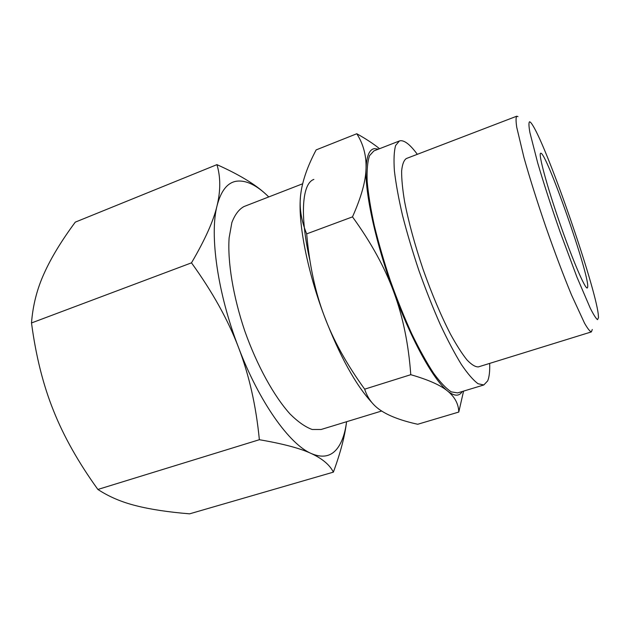 <?xml version="1.0" encoding="UTF-8"?>
<svg xmlns="http://www.w3.org/2000/svg" width="630" height="630" viewBox="0 0 630 630"><rect width="100%" height="100%" fill="white"/><g stroke="black" fill="none" stroke-linecap="round" stroke-linejoin="round"><path stroke-width="0.94" d="M489.675 363.4C489.935 371.243 489.266 377.079 487.675 380.89L483.816 384.969L478.068 383.741C473.327 380.26 467.775 373.866 461.42 364.542C454.71 353.595 447.654 340.247 440.268 324.505C432.865 307.676 425.77 289.776 418.989 270.798C412.587 251.693 407.098 233.242 402.523 215.428C398.593 198.489 395.892 183.637 394.396 170.88C393.632 159.626 394.041 151.168 395.616 145.506L399.373 140.986L400.452 140.71C404.822 140.411 410.445 144.947 417.312 154.319M592.287 329.482L591.389 331.9C589.971 331.569 587.68 328.663 584.53 323.174L571.544 295.037C563.417 275.357 554.849 252.646 545.84 226.894C537.004 201.088 529.704 177.944 523.932 157.453L516.742 127.307C515.828 121.039 515.828 117.345 516.742 116.211L518.002 116.629M529.507 121.803C530.24 121.763 531.437 123.126 533.082 125.898C548.51 150.956 594.877 284.949 598.248 314.181L598.5 317.677L597.524 319.662C596.019 318.583 593.617 314.787 590.31 308.275L576.907 277.035L560.101 231.927C551.274 206.671 543.8 183.645 537.673 162.847L529.869 132.41C528.79 126.181 528.664 122.645 529.507 121.803M309.928 260.489C299.486 214.877 302.235 183.18 313.882 179.424M302.644 183.779L243.975 206.553C238.92 209.31 234.888 214.649 231.864 222.571L229.123 237.833C227.461 261.789 233.092 296.384 244.81 331.081C257.048 365.605 274.011 396.278 290.123 414.075C298.053 421.919 305.408 427.053 312.181 429.487L321.127 429.487L381.662 411.012M462.27 391.506C459.238 396.49 454.387 396.372 447.725 391.143C454.868 397.034 458.553 403.995 458.782 412.051L417.722 424.266C402.294 420.864 390.372 416.517 381.969 411.209C373.488 406.011 367.723 398.664 364.675 389.167C346.61 364.25 333.144 339.853 324.269 315.976C339.798 356.186 355.714 385.095 372.023 402.704M300.384 198.017C298.218 223.91 307.471 271.483 324.269 315.976C315.252 292.178 309.393 264.805 306.676 233.872C300.935 219.886 298.982 206.443 300.825 193.536C302.518 180.55 307.629 166.005 316.15 149.901L356.793 133.749C363.352 144.065 366.432 155.626 366.038 168.423C366.621 155.933 369.408 149.341 374.401 148.641L378.402 149.16M333.38 472.138C340.531 452.631 344.933 435.826 346.571 421.722C345.075 433.456 341.94 442.425 337.16 448.631C330.907 456.592 322.261 458.223 311.228 453.505C322.332 458.64 329.718 464.853 333.38 472.138L189.599 513.836C168.289 512.088 150.46 509.387 136.112 505.733C121.771 502.181 109.029 496.755 97.886 489.455C78.459 462.514 63.669 436.259 53.511 410.673C43.21 385.174 35.879 355.934 31.5 322.962C32.847 305.416 37.052 288.918 44.108 273.467C51.077 257.898 61.464 240.794 75.277 222.138L216.933 164.643C220.642 176.896 220.689 190.575 217.074 205.679C220.925 190.937 227.296 182.794 236.195 181.251C245.094 179.967 254.977 184.267 265.829 194.158L268.766 196.93L265.829 194.158C255.221 184.306 238.92 174.471 216.933 164.643M587.695 287.02L587.286 287.989C585.183 289.335 572.449 259.67 559.637 222.673C546.808 185.692 538.272 154.004 540.595 153.295L540.658 153.263C545.635 149.979 589.593 275.176 587.695 287.02M238.542 347.524C217.507 293.202 209.443 234.549 217.074 205.679C213.633 220.571 205.104 239.628 191.488 262.844C212.405 291.769 228.091 319.993 238.542 347.524C249.118 375.047 256.056 405.775 259.363 439.709C283.106 443.788 300.392 448.387 311.228 453.505C289.572 444.363 259.221 402.129 238.542 347.524M191.488 262.844L31.5 322.962M259.363 439.709L97.886 489.455M393.852 292.178C375.889 243.747 364.857 192.874 366.038 168.423C365.778 181.046 361.258 197.198 352.493 216.87C371.101 242.518 384.891 267.624 393.852 292.178C402.932 316.709 408.571 344.216 410.776 374.692C428.471 379.795 440.787 385.284 447.725 391.143C433.826 380.37 411.642 340.798 393.852 292.178M483.816 384.969L457.656 392.907L451.308 391.884C446.174 388.568 440.276 382.347 433.598 373.228C426.589 362.486 419.304 349.351 411.752 333.821C404.224 317.213 397.089 299.51 390.348 280.712C384.024 261.773 378.693 243.448 374.338 225.737C370.684 208.861 368.29 194.032 367.156 181.259C366.77 169.958 367.566 161.422 369.55 155.641L373.905 150.909L399.373 140.986M379.551 148.712C373.558 143.861 365.975 138.868 356.793 133.749M458.782 412.051L463.57 391.112M352.493 216.87L306.676 233.872M410.776 374.692L364.675 389.167M591.389 331.9L478.43 366.88C475.422 367.07 471.618 364.762 467.003 359.958C461.995 353.69 456.474 345.075 450.458 334.113C441 315.693 431.873 294.115 423.092 269.38C414.705 244.503 408.539 221.902 404.594 201.576C402.546 189.244 401.562 179.062 401.625 171.037C402.279 164.406 403.846 160.24 406.326 158.532L516.742 116.211"/></g></svg>
